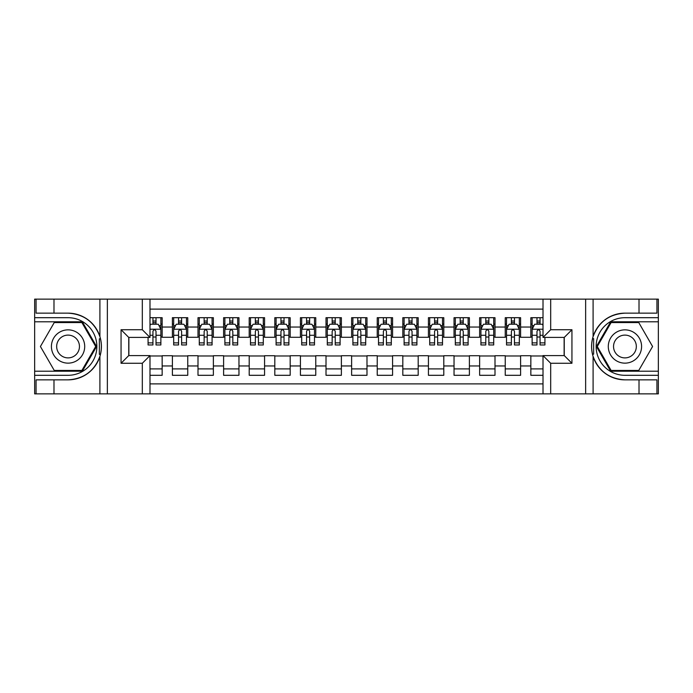 <?xml version="1.0" encoding="UTF-8"?>
<svg xmlns="http://www.w3.org/2000/svg" width="693" height="693" viewBox="0 0 693 693"><rect width="100%" height="100%" fill="white"/><g stroke="black" fill="none" stroke-linecap="round" stroke-linejoin="round"><path stroke-width="1.04" d="M149.991 393.867L543.009 393.867L543.009 355.587L564.258 355.587L564.258 337.413L543.009 337.413L543.009 299.133L149.991 299.133L149.991 337.413L128.742 337.413L128.742 355.587L149.991 355.587L149.991 393.867L53.985 393.867L53.985 379.851L68.061 379.851A33.351 33.351 0 0 0 99.905 356.401C101.862 349.809 101.862 343.208 99.905 336.599A33.351 33.351 0 0 0 68.061 313.149L53.985 313.149L53.985 299.133L34.65 299.133L34.65 371.205L82.328 371.205L96.596 346.5L82.328 321.795L34.65 321.795M543.009 317.697L530.847 317.697L530.847 327.044L520.608 327.044L520.608 337.283L530.847 337.283L530.847 327.044M520.608 327.044L520.608 317.697L505.24 317.697L505.24 327.044L495.001 327.044L495.001 337.283L505.24 337.283L505.24 327.044M495.001 327.044L495.001 317.697L479.634 317.697L479.634 327.044L469.395 327.044L469.395 337.283L479.634 337.283L479.634 327.044M469.395 327.044L469.395 317.697L454.036 317.697L454.036 327.044L443.797 327.044L443.797 337.283L454.036 337.283L454.036 327.044M443.797 327.044L443.797 317.697L428.43 317.697L428.43 327.044L418.191 327.044L418.191 337.283L428.43 337.283L428.43 327.044M418.191 327.044L418.191 317.697L402.824 317.697L402.824 327.044L392.584 327.044L392.584 337.283L402.824 337.283L402.824 327.044M392.584 327.044L392.584 317.697L377.226 317.697L377.226 327.044L366.987 327.044L366.987 337.283L377.226 337.283L377.226 327.044M366.987 327.044L366.987 317.697L351.62 317.697L351.62 327.044L341.38 327.044L341.38 337.283L351.62 337.283L351.62 327.044M341.38 327.044L341.38 317.697L326.013 317.697L326.013 327.044L315.774 327.044L315.774 337.283L326.013 337.283L326.013 327.044M315.774 327.044L315.774 317.697L300.416 317.697L300.416 327.044L290.176 327.044L290.176 337.283L300.416 337.283L300.416 327.044M290.176 327.044L290.176 317.697L274.809 317.697L274.809 327.044L264.57 327.044L264.57 337.283L274.809 337.283L274.809 327.044M264.57 327.044L264.57 317.697L249.203 317.697L249.203 327.044L238.964 327.044L238.964 337.283L249.203 337.283L249.203 327.044M238.964 327.044L238.964 317.697L223.605 317.697L223.605 327.044L213.366 327.044L213.366 337.283L223.605 337.283L223.605 327.044M213.366 327.044L213.366 317.697L197.999 317.697L197.999 327.044L187.76 327.044L187.76 337.283L197.999 337.283L197.999 327.044M187.76 327.044L187.76 317.697L172.392 317.697L172.392 337.283L162.153 337.283L162.153 317.697L149.991 317.697M149.991 375.303L162.153 375.303L162.153 355.717L172.392 355.717L172.392 375.303L187.76 375.303L187.76 355.717L197.999 355.717L197.999 365.956L187.76 365.956M197.999 365.956L197.999 375.303L213.366 375.303L213.366 355.717L223.605 355.717L223.605 365.956L213.366 365.956M223.605 365.956L223.605 375.303L238.964 375.303L238.964 355.717L249.203 355.717L249.203 365.956L238.964 365.956M249.203 365.956L249.203 375.303L264.57 375.303L264.57 355.717L274.809 355.717L274.809 365.956L264.57 365.956M274.809 365.956L274.809 375.303L290.176 375.303L290.176 355.717L300.416 355.717L300.416 365.956L290.176 365.956M300.416 365.956L300.416 375.303L315.774 375.303L315.774 355.717L326.013 355.717L326.013 365.956L315.774 365.956M326.013 365.956L326.013 375.303L341.38 375.303L341.38 355.717L351.62 355.717L351.62 365.956L341.38 365.956M351.62 365.956L351.62 375.303L366.987 375.303L366.987 355.717L377.226 355.717L377.226 365.956L366.987 365.956M377.226 365.956L377.226 375.303L392.584 375.303L392.584 355.717L402.824 355.717L402.824 365.956L392.584 365.956M402.824 365.956L402.824 375.303L418.191 375.303L418.191 355.717L428.43 355.717L428.43 365.956L418.191 365.956M428.43 365.956L428.43 375.303L443.797 375.303L443.797 355.717L454.036 355.717L454.036 365.956L443.797 365.956M454.036 365.956L454.036 375.303L469.395 375.303L469.395 355.717L479.634 355.717L479.634 365.956L469.395 365.956M479.634 365.956L479.634 375.303L495.001 375.303L495.001 355.717L505.24 355.717L505.24 365.956L495.001 365.956M505.24 365.956L505.24 375.303L520.608 375.303L520.608 355.717L530.847 355.717L530.847 365.956L520.608 365.956M543.009 309.121L149.991 309.121M149.991 383.879L543.009 383.879M530.847 365.956L530.847 375.303L543.009 375.303M128.872 337.413L128.872 355.587M564.128 355.587L564.128 337.413M152.936 324.099L156.012 324.099M160.871 324.099L162.153 324.099M152.936 337.023L156.012 337.023M160.871 337.023L162.153 337.023M149.991 355.977L162.153 355.977M149.991 368.901L162.153 368.901M172.392 337.023L173.674 337.023M178.543 337.023L181.618 337.023M186.478 337.023L187.76 337.023M172.392 324.099L173.674 324.099M178.543 324.099L181.618 324.099M186.478 324.099L187.76 324.099M172.392 355.977L187.76 355.977M172.392 368.901L187.76 368.901M197.999 355.977L213.366 355.977M197.999 368.901L213.366 368.901M197.999 324.099L199.281 324.099M204.149 324.099L207.216 324.099M212.084 324.099L213.366 324.099M197.999 337.023L199.281 337.023M204.149 337.023L207.216 337.023M212.084 337.023L213.366 337.023M223.605 355.977L238.964 355.977M223.605 368.901L238.964 368.901M223.605 324.099L224.887 324.099M229.747 324.099L232.822 324.099M237.682 324.099L238.964 324.099M223.605 337.023L224.887 337.023M229.747 337.023L232.822 337.023M237.682 337.023L238.964 337.023M249.203 355.977L264.57 355.977M249.203 368.901L264.57 368.901M249.203 324.099L250.485 324.099M255.353 324.099L258.428 324.099M263.288 324.099L264.57 324.099M249.203 337.023L250.485 337.023M255.353 337.023L258.428 337.023M263.288 337.023L264.57 337.023M274.809 355.977L290.176 355.977M274.809 368.901L290.176 368.901M274.809 324.099L276.091 324.099M280.951 324.099L284.026 324.099M288.894 324.099L290.176 324.099M274.809 337.023L276.091 337.023M280.951 337.023L284.026 337.023M288.894 337.023L290.176 337.023M300.416 355.977L315.774 355.977M300.416 368.901L315.774 368.901M300.416 324.099L301.698 324.099M306.557 324.099L309.632 324.099M314.492 324.099L315.774 324.099M300.416 337.023L301.698 337.023M306.557 337.023L309.632 337.023M314.492 337.023L315.774 337.023M326.013 355.977L341.38 355.977M326.013 368.901L341.38 368.901M326.013 324.099L327.295 324.099M332.164 324.099L335.239 324.099M340.098 324.099L341.38 324.099M326.013 337.023L327.295 337.023M332.164 337.023L335.239 337.023M340.098 337.023L341.38 337.023M351.62 355.977L366.987 355.977M351.62 368.901L366.987 368.901M351.62 324.099L352.902 324.099M357.761 324.099L360.836 324.099M365.705 324.099L366.987 324.099M351.62 337.023L352.902 337.023M357.761 337.023L360.836 337.023M365.705 337.023L366.987 337.023M377.226 355.977L392.584 355.977M377.226 368.901L392.584 368.901M377.226 324.099L378.508 324.099M383.368 324.099L386.443 324.099M391.302 324.099L392.584 324.099M377.226 337.023L378.508 337.023M383.368 337.023L386.443 337.023M391.302 337.023L392.584 337.023M402.824 355.977L418.191 355.977M402.824 368.901L418.191 368.901M402.824 324.099L404.106 324.099M408.974 324.099L412.049 324.099M416.909 324.099L418.191 324.099M402.824 337.023L404.106 337.023M408.974 337.023L412.049 337.023M416.909 337.023L418.191 337.023M428.43 355.977L443.797 355.977M428.43 368.901L443.797 368.901M428.43 324.099L429.712 324.099M434.572 324.099L437.647 324.099M442.515 324.099L443.797 324.099M428.43 337.023L429.712 337.023M434.572 337.023L437.647 337.023M442.515 337.023L443.797 337.023M454.036 355.977L469.395 355.977M454.036 368.901L469.395 368.901M454.036 324.099L455.318 324.099M460.178 324.099L463.253 324.099M468.113 324.099L469.395 324.099M454.036 337.023L455.318 337.023M460.178 337.023L463.253 337.023M468.113 337.023L469.395 337.023M479.634 355.977L495.001 355.977M479.634 368.901L495.001 368.901M479.634 324.099L480.916 324.099M485.784 324.099L488.851 324.099M493.719 324.099L495.001 324.099M479.634 337.023L480.916 337.023M485.784 337.023L488.851 337.023M493.719 337.023L495.001 337.023M505.24 355.977L520.608 355.977M505.24 368.901L520.608 368.901M505.24 324.099L506.522 324.099M511.382 324.099L514.457 324.099M519.326 324.099L520.608 324.099M505.24 337.023L506.522 337.023M511.382 337.023L514.457 337.023M519.326 337.023L520.608 337.023M530.847 355.977L543.009 355.977M530.847 368.901L543.009 368.901M530.847 324.099L532.129 324.099M536.988 324.099L540.064 324.099M530.847 337.023L532.129 337.023M536.988 337.023L540.064 337.023M156.012 321.024L152.936 321.024M148.077 342.879L148.077 344.967L152.936 344.967L152.936 342.879L148.077 342.879L148.077 337.413M159.018 325.632L160.871 325.632L160.871 344.967L156.012 344.967L156.012 331.263C154.989 329.296 153.967 329.296 152.936 331.263L152.936 342.879M160.871 325.632L160.871 317.697M160.871 329.348L158.316 324.229L150.632 324.229L149.991 325.502M152.936 324.229L152.936 317.697M156.012 317.697L156.012 324.229M76.386 332.086A16.641 16.641 0 0 0 53.647 338.175A16.641 16.641 0 0 0 59.745 360.914A16.641 16.641 0 0 0 82.476 354.825A16.641 16.641 0 0 0 76.386 332.086M73.761 336.633A11.391 11.391 0 0 0 58.195 340.8A11.391 11.391 0 0 0 62.37 356.367A11.391 11.391 0 0 0 77.928 352.2A11.391 11.391 0 0 0 73.761 336.633M81.887 370.443L54.245 370.443L40.419 346.5L54.245 322.557L81.887 322.557L95.703 346.5L81.887 370.443M633.255 332.086A16.641 16.641 0 0 0 610.524 338.175A16.641 16.641 0 0 0 616.614 360.914A16.641 16.641 0 0 0 639.353 354.825A16.641 16.641 0 0 0 633.255 332.086M630.63 336.633A11.391 11.391 0 0 0 615.072 340.8A11.391 11.391 0 0 0 619.239 356.367A11.391 11.391 0 0 0 634.805 352.2A11.391 11.391 0 0 0 630.63 336.633M638.755 370.443L611.113 370.443L597.297 346.5L611.113 322.557L638.755 322.557L652.581 346.5L638.755 370.443M99.359 354.184L100.511 354.184A33.351 33.351 0 0 0 100.52 338.825L99.368 338.825L99.359 354.383L100.468 354.383M53.985 299.133L99.905 299.133L99.905 336.599C94.352 321.916 83.732 314.102 68.061 313.149M68.061 379.851C83.732 378.898 94.352 371.084 99.905 356.401L99.905 393.867M142.316 393.867L142.316 363.271L121.058 363.271L121.058 329.729L142.316 329.729L142.316 299.133L107.363 299.133L107.363 393.867M53.985 393.867L34.65 393.867L34.65 371.205M34.65 375.303L68.061 375.303A28.803 28.803 0 0 0 96.864 346.5A28.803 28.803 0 0 0 68.061 317.697L34.65 317.697M99.905 299.133L107.363 299.133M142.316 299.133L149.991 299.133M53.985 379.851L36.062 379.851L36.062 393.867M53.985 313.149L36.062 313.149L36.062 299.133M142.316 363.271L149.991 355.587M121.058 363.271L128.742 355.587M121.058 329.729L128.742 337.413M142.316 329.729L149.991 337.413M99.368 338.825L100.468 338.626M101.291 349.359L101.395 345.322M101.065 341.684L100.883 340.601M593.641 338.816L592.489 338.816A33.351 33.351 0 0 0 592.48 354.175L593.632 354.175L593.641 338.617L592.532 338.617A33.351 33.351 0 0 1 624.939 313.149C609.268 314.102 598.648 321.916 593.095 336.599C591.138 343.191 591.138 349.792 593.095 356.401C598.648 371.084 609.268 378.898 624.939 379.851L639.015 379.851L639.015 393.867L658.35 393.867L658.35 321.795L610.672 321.795L596.404 346.5L610.672 371.205L658.35 371.205M593.632 354.175L592.532 354.374A33.351 33.351 0 0 0 624.939 379.851M543.009 299.133L639.015 299.133L639.015 313.149L624.939 313.149M550.684 299.133L550.684 329.729L571.942 329.729L571.942 363.271L550.684 363.271L550.684 393.867L585.637 393.867L585.637 299.133M593.095 356.401L593.095 393.867L639.015 393.867M639.015 299.133L658.35 299.133L658.35 321.795M658.35 317.697L624.939 317.697A28.803 28.803 0 0 0 596.136 346.5A28.803 28.803 0 0 0 624.939 375.303L658.35 375.303M593.095 393.867L585.637 393.867M550.684 393.867L543.009 393.867M639.015 313.149L656.938 313.149L656.938 299.133M639.015 379.851L656.938 379.851L656.938 393.867M550.684 329.729L543.009 337.413M571.942 329.729L564.258 337.413M571.942 363.271L564.258 355.587M550.684 363.271L543.009 355.587M591.709 343.641L591.605 347.678M591.935 351.316L592.117 352.399M181.618 321.024L178.543 321.024M186.478 342.879L181.618 342.879L181.618 344.967L186.478 344.967L186.478 329.348L183.922 324.229L176.239 324.229L173.674 329.348L173.674 344.967L178.543 344.967L178.543 342.879L173.674 342.879M173.674 329.348L173.674 317.697M186.478 329.348L186.478 317.697M178.543 324.229L178.543 317.697M181.618 317.697L181.618 324.229M181.618 342.879L181.618 331.263C180.587 329.296 179.565 329.296 178.543 331.263L178.543 342.879M207.216 321.024L204.149 321.024M212.084 342.879L207.216 342.879L207.216 344.967L212.084 344.967L212.084 329.348L209.52 324.229L201.836 324.229L199.281 329.348L199.281 344.967L204.149 344.967L204.149 342.879L199.281 342.879M199.281 329.348L199.281 317.697M212.084 329.348L212.084 317.697M204.149 324.229L204.149 317.697M207.216 317.697L207.216 324.229M207.216 342.879L207.216 331.263C206.193 329.296 205.171 329.296 204.149 331.263L204.149 342.879M232.822 321.024L229.747 321.024M237.682 342.879L232.822 342.879L232.822 344.967L237.682 344.967L237.682 329.348L235.126 324.229L227.443 324.229L224.887 329.348L224.887 344.967L229.747 344.967L229.747 342.879L224.887 342.879M224.887 329.348L224.887 317.697M237.682 329.348L237.682 317.697M229.747 324.229L229.747 317.697M232.822 317.697L232.822 324.229M232.822 342.879L232.822 331.263C231.8 329.296 230.778 329.296 229.747 331.263L229.747 342.879M258.428 321.024L255.353 321.024M263.288 342.879L258.428 342.879L258.428 344.967L263.288 344.967L263.288 329.348L260.733 324.229L253.049 324.229L250.485 329.348L250.485 344.967L255.353 344.967L255.353 342.879L250.485 342.879M250.485 329.348L250.485 317.697M263.288 329.348L263.288 317.697M255.353 324.229L255.353 317.697M258.428 317.697L258.428 324.229M258.428 342.879L258.428 331.263C257.398 329.296 256.375 329.296 255.353 331.263L255.353 342.879M284.026 321.024L280.951 321.024M288.894 342.879L284.026 342.879L284.026 344.967L288.894 344.967L288.894 329.348L286.33 324.229L278.647 324.229L276.091 329.348L276.091 344.967L280.951 344.967L280.951 342.879L276.091 342.879M276.091 329.348L276.091 317.697M288.894 329.348L288.894 317.697M280.951 324.229L280.951 317.697M284.026 317.697L284.026 324.229M284.026 342.879L284.026 331.263C283.004 329.296 281.982 329.296 280.951 331.263L280.951 342.879M309.632 321.024L306.557 321.024M314.492 342.879L309.632 342.879L309.632 344.967L314.492 344.967L314.492 329.348L311.937 324.229L304.253 324.229L301.698 329.348L301.698 344.967L306.557 344.967L306.557 342.879L301.698 342.879M301.698 329.348L301.698 317.697M314.492 329.348L314.492 317.697M306.557 324.229L306.557 317.697M309.632 317.697L309.632 324.229M309.632 342.879L309.632 331.263C308.61 329.296 307.588 329.296 306.557 331.263L306.557 342.879M335.239 321.024L332.164 321.024M340.098 342.879L335.239 342.879L335.239 344.967L340.098 344.967L340.098 329.348L337.543 324.229L329.859 324.229L327.295 329.348L327.295 344.967L332.164 344.967L332.164 342.879L327.295 342.879M327.295 329.348L327.295 317.697M340.098 329.348L340.098 317.697M332.164 324.229L332.164 317.697M335.239 317.697L335.239 324.229M335.239 342.879L335.239 331.263C334.208 329.296 333.186 329.296 332.164 331.263L332.164 342.879M360.836 321.024L357.761 321.024M365.705 342.879L360.836 342.879L360.836 344.967L365.705 344.967L365.705 329.348L363.141 324.229L355.457 324.229L352.902 329.348L352.902 344.967L357.761 344.967L357.761 342.879L352.902 342.879M352.902 329.348L352.902 317.697M365.705 329.348L365.705 317.697M357.761 324.229L357.761 317.697M360.836 317.697L360.836 324.229M360.836 342.879L360.836 331.263C359.814 329.296 358.792 329.296 357.761 331.263L357.761 342.879M386.443 321.024L383.368 321.024M391.302 342.879L386.443 342.879L386.443 344.967L391.302 344.967L391.302 329.348L388.747 324.229L381.063 324.229L378.508 329.348L378.508 344.967L383.368 344.967L383.368 342.879L378.508 342.879M378.508 329.348L378.508 317.697M391.302 329.348L391.302 317.697M383.368 324.229L383.368 317.697M386.443 317.697L386.443 324.229M386.443 342.879L386.443 331.263C385.421 329.296 384.398 329.296 383.368 331.263L383.368 342.879M412.049 321.024L408.974 321.024M416.909 342.879L412.049 342.879L412.049 344.967L416.909 344.967L416.909 329.348L414.353 324.229L406.67 324.229L404.106 329.348L404.106 344.967L408.974 344.967L408.974 342.879L404.106 342.879M404.106 329.348L404.106 317.697M416.909 329.348L416.909 317.697M408.974 324.229L408.974 317.697M412.049 317.697L412.049 324.229M412.049 342.879L412.049 331.263C411.018 329.296 409.996 329.296 408.974 331.263L408.974 342.879M437.647 321.024L434.572 321.024M442.515 342.879L437.647 342.879L437.647 344.967L442.515 344.967L442.515 329.348L439.951 324.229L432.267 324.229L429.712 329.348L429.712 344.967L434.572 344.967L434.572 342.879L429.712 342.879M429.712 329.348L429.712 317.697M442.515 329.348L442.515 317.697M434.572 324.229L434.572 317.697M437.647 317.697L437.647 324.229M437.647 342.879L437.647 331.263C436.625 329.296 435.602 329.296 434.572 331.263L434.572 342.879M463.253 321.024L460.178 321.024M468.113 342.879L463.253 342.879L463.253 344.967L468.113 344.967L468.113 329.348L465.557 324.229L457.874 324.229L455.318 329.348L455.318 344.967L460.178 344.967L460.178 342.879L455.318 342.879M455.318 329.348L455.318 317.697M468.113 329.348L468.113 317.697M460.178 324.229L460.178 317.697M463.253 317.697L463.253 324.229M463.253 342.879L463.253 331.263C462.231 329.296 461.209 329.296 460.178 331.263L460.178 342.879M488.851 321.024L485.784 321.024M493.719 342.879L488.851 342.879L488.851 344.967L493.719 344.967L493.719 329.348L491.164 324.229L483.48 324.229L480.916 329.348L480.916 344.967L485.784 344.967L485.784 342.879L480.916 342.879M480.916 329.348L480.916 317.697M493.719 329.348L493.719 317.697M485.784 324.229L485.784 317.697M488.851 317.697L488.851 324.229M488.851 342.879L488.851 331.263C487.829 329.296 486.807 329.296 485.784 331.263L485.784 342.879M514.457 321.024L511.382 321.024M519.326 342.879L514.457 342.879L514.457 344.967L519.326 344.967L519.326 329.348L516.761 324.229L509.078 324.229L506.522 329.348L506.522 344.967L511.382 344.967L511.382 342.879L506.522 342.879M506.522 329.348L506.522 317.697M519.326 329.348L519.326 317.697M511.382 324.229L511.382 317.697M514.457 317.697L514.457 324.229M514.457 342.879L514.457 331.263C513.435 329.296 512.413 329.296 511.382 331.263L511.382 342.879M540.064 321.024L536.988 321.024M543.009 325.502L542.368 324.229L534.684 324.229L532.129 329.348L532.129 344.967L536.988 344.967L536.988 342.879L532.129 342.879M532.129 329.348L532.129 317.697M544.923 337.413L544.923 344.967L540.064 344.967L540.064 331.263C539.041 329.296 538.019 329.296 536.988 331.263L536.988 342.879M536.988 324.229L536.988 317.697M540.064 317.697L540.064 324.229M172.392 365.956L162.153 365.956M172.392 327.044L162.153 327.044M160.811 329.218L149.991 329.218M160.871 342.879L156.012 342.879M152.936 335.282L149.991 335.282M160.871 335.282L156.012 335.282M156.012 322.652L152.936 322.652M593.095 299.133L593.095 336.599M186.417 329.218L173.744 329.218M173.674 325.632L175.537 325.632M184.624 325.632L186.478 325.632M178.543 335.282L173.674 335.282M186.478 335.282L181.618 335.282M181.618 322.652L178.543 322.652M212.015 329.218L199.341 329.218M199.281 325.632L201.135 325.632M210.23 325.632L212.084 325.632M204.149 335.282L199.281 335.282M212.084 335.282L207.216 335.282M207.216 322.652L204.149 322.652M237.621 329.218L224.948 329.218M224.887 325.632L226.741 325.632M235.828 325.632L237.682 325.632M229.747 335.282L224.887 335.282M237.682 335.282L232.822 335.282M232.822 322.652L229.747 322.652M263.227 329.218L250.554 329.218M250.485 325.632L252.347 325.632M261.434 325.632L263.288 325.632M255.353 335.282L250.485 335.282M263.288 335.282L258.428 335.282M258.428 322.652L255.353 322.652M288.825 329.218L276.152 329.218M276.091 325.632L277.945 325.632M287.041 325.632L288.894 325.632M280.951 335.282L276.091 335.282M288.894 335.282L284.026 335.282M284.026 322.652L280.951 322.652M314.431 329.218L301.758 329.218M301.698 325.632L303.551 325.632M312.638 325.632L314.492 325.632M306.557 335.282L301.698 335.282M314.492 335.282L309.632 335.282M309.632 322.652L306.557 322.652M340.038 329.218L327.365 329.218M327.295 325.632L329.149 325.632M338.245 325.632L340.098 325.632M332.164 335.282L327.295 335.282M340.098 335.282L335.239 335.282M335.239 322.652L332.164 322.652M365.635 329.218L352.962 329.218M352.902 325.632L354.755 325.632M363.851 325.632L365.705 325.632M357.761 335.282L352.902 335.282M365.705 335.282L360.836 335.282M360.836 322.652L357.761 322.652M391.242 329.218L378.569 329.218M378.508 325.632L380.362 325.632M389.449 325.632L391.302 325.632M383.368 335.282L378.508 335.282M391.302 335.282L386.443 335.282M386.443 322.652L383.368 322.652M416.848 329.218L404.175 329.218M404.106 325.632L405.959 325.632M415.055 325.632L416.909 325.632M408.974 335.282L404.106 335.282M416.909 335.282L412.049 335.282M412.049 322.652L408.974 322.652M442.446 329.218L429.773 329.218M429.712 325.632L431.566 325.632M440.653 325.632L442.515 325.632M434.572 335.282L429.712 335.282M442.515 335.282L437.647 335.282M437.647 322.652L434.572 322.652M468.052 329.218L455.379 329.218M455.318 325.632L457.172 325.632M466.259 325.632L468.113 325.632M460.178 335.282L455.318 335.282M468.113 335.282L463.253 335.282M463.253 322.652L460.178 322.652M493.659 329.218L480.985 329.218M480.916 325.632L482.77 325.632M491.865 325.632L493.719 325.632M485.784 335.282L480.916 335.282M493.719 335.282L488.851 335.282M488.851 322.652L485.784 322.652M519.256 329.218L506.583 329.218M506.522 325.632L508.376 325.632M517.463 325.632L519.326 325.632M511.382 335.282L506.522 335.282M519.326 335.282L514.457 335.282M514.457 322.652L511.382 322.652M543.009 329.218L532.189 329.218M532.129 325.632L533.982 325.632M544.923 342.879L540.064 342.879M536.988 335.282L532.129 335.282M543.009 335.282L540.064 335.282M540.064 322.652L536.988 322.652"/></g></svg>
